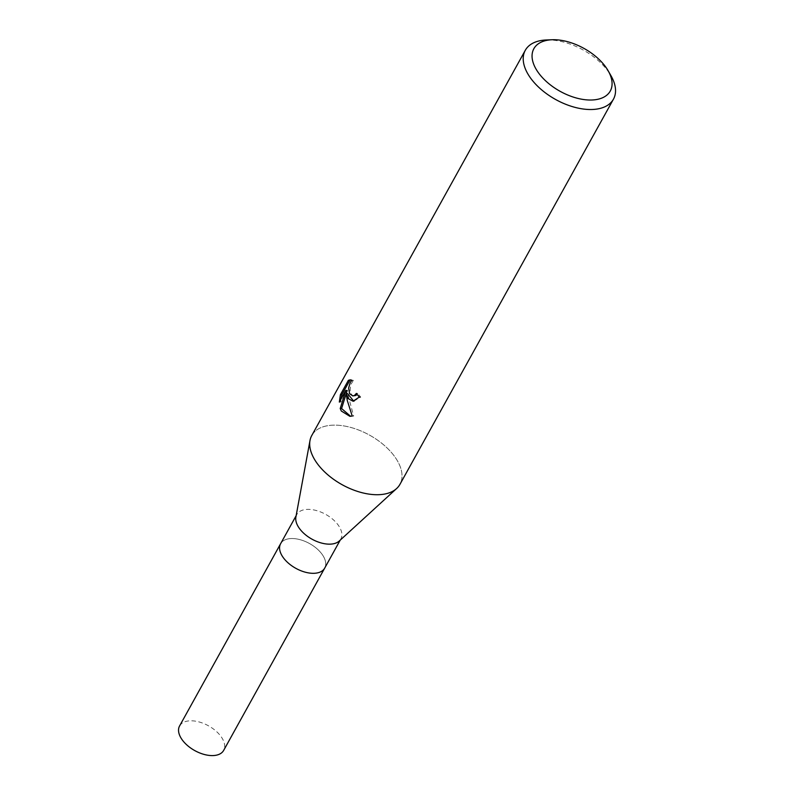<?xml version="1.0" encoding="UTF-8"?>
<svg xmlns="http://www.w3.org/2000/svg" width="795" height="795" viewBox="0 0 795 795"><rect width="100%" height="100%" fill="white"/><g stroke="black" fill="none" stroke-linecap="round" stroke-linejoin="round"><path stroke-width="0.6" stroke-dasharray="3.98 2.98" d="M295.889 517.048A25.192 14.161 -151 0 1 296.774 514.544A25.192 14.161 -151 0 1 316.986 510.718A25.192 14.161 -151 0 1 339.485 527.035A25.192 14.161 -151 0 1 340.846 538.98A25.192 14.161 -151 0 1 339.197 541.057M324.628 568.236L324.688 568.137A25.192 14.161 -151 0 0 323.327 556.192A25.192 14.161 -151 0 0 300.818 539.885A25.192 14.161 -151 0 0 280.615 543.71A25.192 14.161 -151 0 1 300.818 539.885A25.192 14.161 -151 0 1 323.327 556.192A25.192 14.161 -151 0 1 324.688 568.137A25.192 14.161 -151 0 1 304.475 571.963A25.192 14.161 -151 0 1 281.977 555.645M309.971 440.678L310 440.51A50.393 28.322 -151 0 1 347.932 426.726A50.393 28.322 -151 0 1 397.212 460.474A50.393 28.322 -151 0 1 399.935 484.364M546.374 39.979A50.393 28.322 -151 0 1 610.729 75.287A50.393 28.322 -151 0 1 611.037 75.823M311.779 435.501A50.393 28.322 -151 0 1 352.205 427.839A50.393 28.322 -151 0 1 397.212 460.474A50.393 28.322 -151 0 1 396.625 488.528A50.393 28.322 -151 0 1 355.216 490.624A50.393 28.322 -151 0 1 314.512 459.381M353.755 401.197L360.741 397.083A48.714 27.378 -151 0 1 357.77 393.416L357.124 394.38M357.77 393.416L356.389 393.396M350.595 416.292L353.676 416.063L347.614 393.654M353.676 416.073L352.235 416.053M340.976 399.11L340.747 402.101L347.206 390.444M340.737 402.101L339.336 402.081M354.153 395.94L352.423 395.393L350.943 393.714L350.098 391.14L350.595 384.999L353.338 380.318L350.933 379.93M353.338 380.318L351.927 380.308M360.741 397.083L359.32 397.063M179.581 725.974A25.201 14.161 -151 0 1 199.784 722.148A25.201 14.161 -151 0 1 222.292 738.466A25.201 14.161 -151 0 1 223.653 750.41M296.137 515.707L296.774 514.544M349.87 416.312L351.291 416.332M350.217 379.831L351.638 379.851M353.05 401.227L354.451 401.246M340.21 540.133L340.846 538.98"/><path stroke-width="1.19" d="M396.496 488.647L339.197 541.057A25.192 14.161 -151 0 1 318.497 542.111A25.192 14.161 -151 0 1 298.135 526.489A25.192 14.161 -151 0 1 295.889 517.048L309.971 440.678M340.21 540.133L324.688 568.137A25.192 14.161 -151 0 1 304.475 571.963A25.192 14.161 -151 0 1 281.977 555.645A25.192 14.161 -151 0 1 280.615 543.71L296.137 515.707M608.175 70.815A43.675 24.546 -151 0 1 589.582 100.021A43.675 24.546 -151 0 1 536.228 69.404A43.675 24.546 -151 0 1 552.137 39.75A43.675 24.546 -151 0 1 607.907 70.348A43.675 24.546 -151 0 1 608.175 70.815L611.037 75.823A50.393 28.322 -151 0 1 613.452 99.166L399.935 484.364A50.393 28.322 -151 0 1 359.519 492.016A50.393 28.322 -151 0 1 314.502 459.381A50.393 28.322 -151 0 1 310 440.51M348.19 398.623L346.222 393.634L347.226 400.352L352.235 416.053L349.87 416.312L341.313 411.025L340.22 408.531L345.795 390.425L339.336 402.081L340.409 394.717L348.379 380.338L350.217 379.841L351.927 380.308L350.277 382.325L348.617 388.059L349.562 393.694L352.771 395.92L354.491 395.453L356.389 393.396A50.393 28.322 29 0 0 359.32 397.063L353.059 401.227L348.19 398.623M613.452 99.166A50.393 28.322 -151 0 1 573.036 106.818A50.393 28.322 -151 0 1 528.019 74.183A50.393 28.322 -151 0 1 525.296 50.304A50.393 28.322 -151 0 1 546.374 39.979L552.137 39.75M314.502 459.381A50.393 28.322 -151 0 1 311.779 435.501L525.296 50.304M357.124 394.38L355.882 395.463L352.771 395.92M353.755 401.197L347.614 393.654L346.222 393.634M345.795 390.425L347.206 390.444L341.592 408.55L340.21 408.531M341.602 408.55L350.595 416.292M350.933 379.93L349.82 380.358L341.85 394.737L340.409 394.717M341.85 394.737L340.976 399.11M349.82 380.358L348.379 380.338M281.977 555.645A25.192 14.161 -151 0 1 280.615 543.71M324.628 568.236L223.653 750.41A25.201 14.161 -151 0 1 203.441 754.236A25.201 14.161 -151 0 1 180.942 737.919A25.201 14.161 -151 0 1 179.581 725.974L280.555 543.81"/></g></svg>
